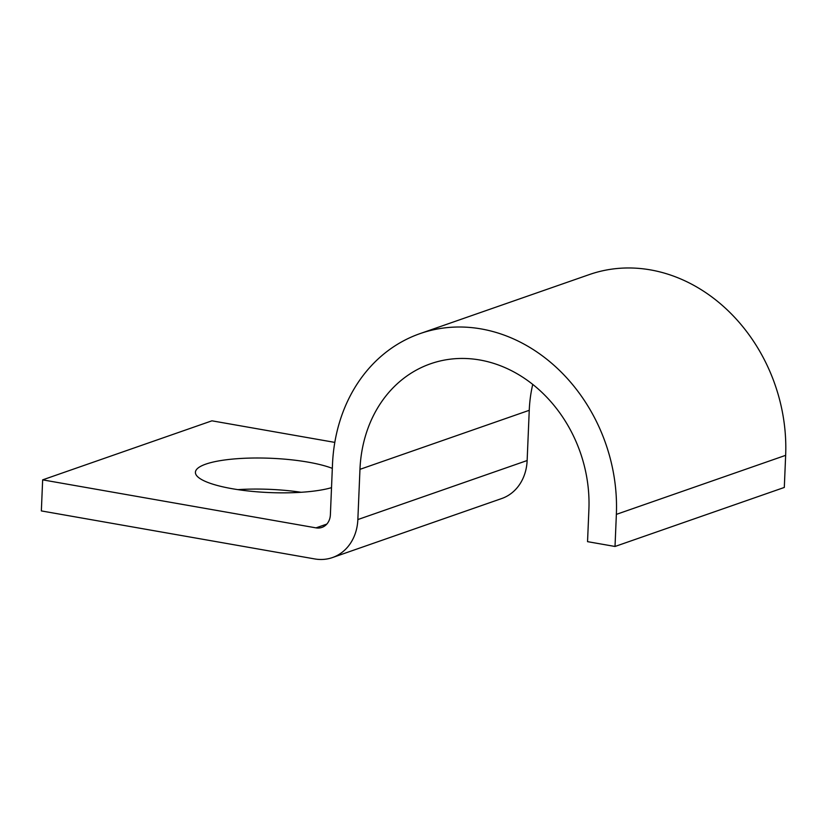 <?xml version="1.0" encoding="UTF-8"?>
<svg xmlns="http://www.w3.org/2000/svg" width="827" height="827" viewBox="0 0 827 827"><rect width="100%" height="100%" fill="white"/><g stroke="black" fill="none" stroke-linecap="round" stroke-linejoin="round"><path stroke-width="1.24" d="M332.33 468.361A74.802 17.16 2.4 0 0 308.202 462.159A74.802 17.16 2.4 0 0 233.431 459.006A74.802 17.16 2.4 0 0 195.41 472.289A74.802 17.16 2.4 0 0 232.098 488.695A74.802 17.16 2.4 0 0 331.524 487.661M237.856 489.636A74.802 17.16 -177.6 0 1 301.142 492.282M334.811 442.393L211.939 420.819L42.653 479.856L41.35 510.921L314.694 558.928A47.914 40.368 -109.2 0 0 332.423 557.574A47.914 40.368 -109.2 0 0 357.853 519.563L359.962 469.343A133.106 112.131 70.8 0 1 430.598 363.766A133.106 112.131 70.8 0 1 588.896 509.546L587.542 541.654L615.019 546.471L784.306 487.444L785.65 455.336A165.049 139.05 70.8 0 0 589.362 274.564L420.075 333.601A165.049 139.05 70.8 0 1 616.363 514.373L615.019 546.471M42.653 479.856L315.997 527.864A15.971 13.459 -109.2 0 0 321.91 527.409A15.971 13.459 -109.2 0 0 330.387 514.735L332.485 464.516A165.049 139.05 70.8 0 1 420.075 333.601M332.423 557.574L501.71 498.536A47.914 40.368 -109.2 0 0 527.14 460.536L529.249 410.306A133.106 112.131 70.8 0 1 532.733 384.421M616.363 514.373L785.65 455.336M315.997 527.864L326.82 524.091M357.853 519.563L527.14 460.536M359.962 469.343L529.249 410.306"/></g></svg>
